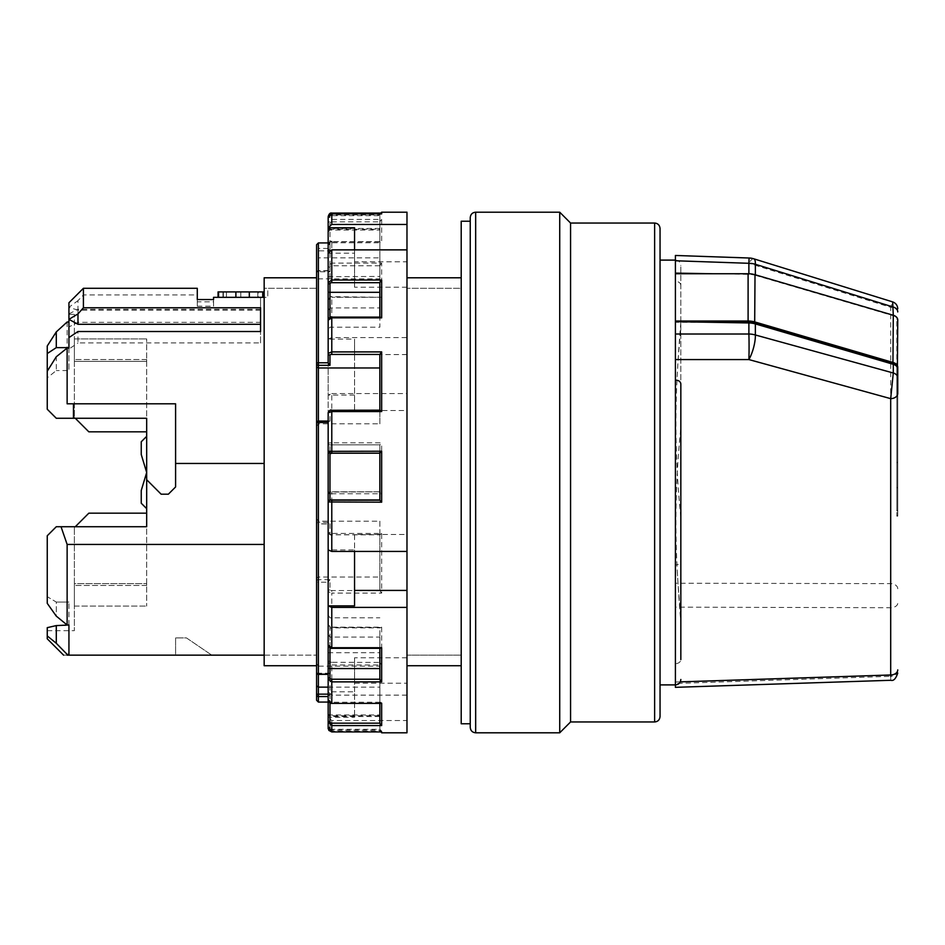 <?xml version="1.0" encoding="UTF-8"?>
<svg xmlns="http://www.w3.org/2000/svg" width="945" height="945" viewBox="0 0 945 945"><rect width="100%" height="100%" fill="white"/><g stroke="black" fill="none" stroke-linecap="round" stroke-linejoin="round"><path stroke-width="0.71" stroke-dasharray="4.72 3.54" d="M218.59 297.332L218.59 291.91L218.59 297.332L218.59 291.91L262.745 291.91L240.798 291.91L240.798 297.332L249.315 297.332L218.59 297.332L262.745 297.332L240.798 297.332L258.351 297.332L258.351 291.91L240.798 291.91L240.798 297.332L258.351 297.332L226.457 297.332C221.815 297.332 221.815 297.332 226.457 297.332C221.815 297.332 221.815 297.332 226.457 297.332L223.351 297.332C216.31 297.332 216.31 297.332 223.351 297.332C216.31 297.332 216.31 297.332 223.351 297.332L258.091 297.332L240.798 297.332L240.798 291.91L262.745 291.91L218.59 291.91L257.831 291.91L257.831 297.332L218.59 297.332L262.745 297.332L257.831 297.332L257.831 291.91L223.351 291.91C216.31 291.91 216.31 291.91 223.351 291.91C216.31 291.91 216.31 291.91 223.351 291.91L226.457 291.91C221.815 291.91 221.815 291.91 226.457 291.91C221.815 291.91 221.815 291.91 226.457 291.91L240.798 291.91L240.798 297.332L263.253 297.332M146.676 436.342L141.242 441.776L141.242 454.51L146.676 472.5L141.242 454.51L141.242 441.776L141.242 454.51L146.676 472.5L146.676 436.342L141.242 441.776L146.676 436.342L146.676 508.658L146.676 472.5L146.676 508.658L146.676 472.5L141.242 490.49L141.242 503.224L141.242 490.49L146.676 472.5L141.242 490.49L141.242 503.224L146.676 508.658M146.676 513.17L146.676 606.076L146.676 513.17L88.83 513.17L146.676 513.17L88.83 513.17L74.36 527.629L74.36 630.669L74.36 527.629L74.36 606.076L74.36 527.629L75.269 526.731L61.035 526.731L67.13 544.438L67.13 625.011L56.287 616.128L56.287 602.059L47.25 596.673L47.25 535.768L47.25 596.673L56.287 602.059L56.287 616.128M146.676 583.667L146.676 585.475L146.676 583.667L74.36 583.667L74.36 585.475L74.36 583.667L146.676 583.667M146.676 431.83L146.676 338.924L146.676 431.83L88.83 431.83L146.676 431.83L88.83 431.83L75.269 418.269L56.287 418.269L47.25 409.232L47.25 377.835L56.287 370.558L56.287 356.761M146.676 361.333L146.676 359.525L146.676 361.333L74.36 361.333L74.36 338.924L146.676 338.924L74.36 338.924L74.36 417.371L74.36 314.331L74.36 417.371L74.36 338.924L74.36 361.333L146.676 361.333M75.269 526.731L146.676 526.731L75.269 526.731L88.83 513.17L74.36 527.629L75.269 526.731L56.287 526.731L47.25 535.768L56.287 526.731L146.676 526.731L146.676 418.269L56.287 418.269L146.676 418.269L75.269 418.269L74.36 417.371L75.269 418.269M74.36 606.076L74.36 585.475L74.36 606.076L146.676 606.076L74.36 606.076M331.778 730.095A1.807 1.807 0 0 1 329.97 728.288L328.163 728.311L328.163 713.782L329.97 715.743L379.855 715.743L379.855 730.095L331.778 730.095L331.778 731.926M329.97 728.288L329.97 714.987L328.163 712.955L328.163 714.727L328.163 713.782M379.855 715.743L379.855 716.534L379.855 714.987L329.97 714.987L329.97 727.52A1.807 1.807 180 0 0 331.778 729.339L379.855 729.339L381.662 731.099L331.778 731.099L328.163 727.496L328.163 712.955M331.778 729.339L331.778 731.111L381.662 731.099L381.662 732.8M379.855 729.505L379.855 730.993L379.855 730.272L381.662 731.926M379.855 648.317L331.778 648.317M316.587 281.409L316.587 259.19L318.394 257.867L318.394 278.834L316.587 281.409L316.587 272.432A1.807 0.638 0 0 1 318.394 271.806L318.394 278.834L379.855 278.834L379.855 242.782L331.778 242.782A1.819 1.701 0 0 0 329.97 244.483L329.97 271.806L328.163 270.742L328.163 245.121L328.163 265.923A1.807 1.217 180 0 0 329.97 267.14A1.807 1.347 180 0 1 331.778 265.781L379.855 265.781L379.855 297.273L331.778 297.273L381.662 297.273L381.662 263.123L331.778 263.123L328.163 265.923L328.163 339.125L354.552 339.125L354.552 410.532L406.976 410.532L406.976 212.2M406.976 354.576L354.552 354.576L354.552 339.125M354.552 395.081L328.163 395.081L328.163 443.051L331.778 442.815L331.778 444.823L379.855 444.823L381.662 442.815L331.778 442.815L331.778 393.569L328.163 395.081L328.163 339.125L331.778 337.613L406.976 337.613M328.163 645.163L328.163 549.919L354.552 549.919L354.552 534.468L406.976 534.468L406.976 551.431L406.976 534.468M328.163 451.344L328.163 412.622A1.807 1.689 0 0 1 329.97 410.933A1.819 0.638 0 0 1 331.778 410.284L379.855 410.284L379.855 423.821L318.394 423.821L316.587 426.242L316.587 422.876L316.587 426.242M328.163 679.077L328.163 699.879A1.807 0.638 180 0 0 329.97 700.517L329.97 673.194L328.163 674.151M328.163 694.162L329.97 694.162L328.163 696.489L328.163 699.879M318.394 674.151L318.394 666.166L379.855 666.166L379.855 703.387L379.855 702.218L331.778 702.218A1.819 1.701 180 0 1 329.97 700.517M379.855 666.166L379.855 702.218M379.855 702.418L380.185 703.186M329.97 317.508L329.97 318.796A1.807 1.217 -0 0 1 331.778 317.579L379.855 317.579L379.855 327.194L329.97 327.194L328.163 329.876L328.163 320.142L328.163 329.876M329.97 451.249L329.97 445.06L328.163 443.051A1.807 1.807 180 0 0 329.97 444.859L331.778 444.823M329.97 444.859L379.855 444.823L379.855 451.226M331.778 662.315A1.807 1.217 -0 0 1 329.97 661.098L329.97 626.204A1.807 1.217 180 0 0 331.778 627.421L379.855 627.421L379.855 662.433L331.778 662.315L331.778 664.985L381.662 664.985L381.662 627.149L331.778 627.149L328.163 624.858L328.163 615.124L328.163 691.811L354.552 691.811L354.552 717.231L354.552 683.211L406.976 683.211L406.976 657.791L406.976 695.13L406.976 410.532M328.163 652.7L379.855 652.688L379.855 662.315M379.855 652.688L379.855 627.421M379.855 282.567L379.855 327.194M328.163 270.742L328.163 522.762L329.332 523.932L318.394 523.932L318.394 270.624L318.394 271.806L329.97 271.806M328.269 270.624L318.394 270.624A1.807 1.807 0 0 0 316.587 272.432L316.587 581.364A1.807 1.689 180 0 1 318.394 579.675L318.394 521.179L318.394 523.825L329.332 523.932M328.163 443.288L328.163 493.892L329.97 492.05L379.855 491.813L381.662 493.774L381.662 442.815M329.97 244.483A1.807 0.638 180 0 0 328.163 245.121L331.778 241.814L381.662 241.814L381.662 219.429L331.778 219.429L328.163 222.89L328.163 216.688M406.976 657.791L354.552 657.791L354.552 691.811M406.976 695.13L331.778 695.13L328.163 691.811L328.163 717.231L331.778 720.551L406.976 720.551L406.976 683.211M354.552 657.791L354.552 683.211M331.778 393.569L406.976 393.569M329.97 661.098A1.807 1.347 0 0 0 328.163 662.433L331.778 664.985L331.778 695.13M329.97 523.825L329.97 534.067A1.819 0.638 180 0 0 331.778 534.716L379.855 534.716L379.855 590.649L381.662 593.094L381.662 533.441L331.778 533.441L328.163 532.378L328.163 522.762M381.662 533.441L379.914 534.823L331.778 534.823L331.778 493.774L381.662 493.774M379.855 215.495L379.855 214.007L379.855 214.905L331.778 214.905A1.807 1.807 180 0 0 329.97 216.712L329.97 217.48A1.807 1.807 0 0 1 331.778 215.661L379.855 215.661L381.662 213.901M328.163 493.892L328.163 493.656A1.807 1.807 -0 0 1 329.97 491.849L329.97 452.95L379.855 452.95L379.855 491.825L329.97 491.849M328.163 493.656L331.778 493.774L331.778 491.813C331.128 490.998 329.923 491.613 328.163 493.656L328.163 532.378C329.392 534.598 330.596 535.413 331.778 534.823L331.778 534.716M328.163 231.218L328.163 217.504L328.163 232.045L328.163 230.273L328.163 231.218L329.97 229.257L379.855 229.257L379.855 214.905M379.855 229.257L379.855 215.661M331.482 647.703A1.807 1.347 180 0 1 329.97 646.38L329.97 637.072L379.855 637.072L379.855 679.349M559.723 212.2L559.723 732.8M570.567 223.044L570.567 721.956M660.047 716.534L660.047 228.466M470.244 217.622L470.244 727.378M660.047 281.267L660.047 260.099M461.207 221.236L461.207 723.764M470.244 221.236L470.244 723.764L470.244 221.236M461.207 288.296L461.207 665.729L461.207 277.795L461.207 288.296L406.976 288.296L461.207 288.296M461.207 665.729L461.207 655.145L461.207 665.729L406.976 665.729L406.976 655.145L461.207 655.145L406.976 655.145L406.976 665.729L406.976 277.795L406.976 665.729M675.403 334.01L675.403 663.733C678.77 663.402 680.577 662.02 680.837 659.61L680.837 427.872A1807.466 1277.687 178 0 0 677.293 571.241A1807.466 1277.687 178 0 0 680.837 615.75M675.403 380.067L675.403 359.572M755.362 274.818L755.362 275.338A18.073 12.781 180 0 0 748.889 274.369L712.388 273.743L748.097 273.743A17.175 12.143 0 0 1 754.677 274.664L892.942 315.205A6.332 4.477 0 0 1 896.061 317.177A7.229 5.115 180 0 0 893.285 315.736L892.942 315.205M897.75 312.405A7.229 5.115 0 0 0 890.698 307.29L890.698 676.313L675.403 683.471L675.403 687.334M897.75 516.135L897.75 367.274L897.75 516.135L896.84 516.135L896.84 510.843L896.84 516.135L897.75 515.238L897.75 510.843L896.84 510.843L896.84 367.912A6.332 4.477 0 0 0 896.061 365.75M680.837 560.987L680.837 265.521L680.837 560.987C680.577 563.397 678.77 564.72 675.403 564.933L675.403 607.151A867252.925 555290.221 -178.3 0 0 890.698 607.718A7.229 4.524 0 0 0 897.75 603.193M680.837 285.39C680.577 282.98 678.77 281.598 675.403 281.267L675.403 260.761L748.889 263.301L890.698 307.29L892.671 301.892M680.837 517.128A1807.466 1277.687 2 0 1 677.293 373.759A1807.466 1277.687 2 0 1 680.837 329.25M675.403 607.151L675.403 683.471M753.791 258.812A18.073 4.607 -72.8 0 0 748.889 263.301L749.066 258.009M897.75 670.678A7.229 5.646 180 0 1 890.698 676.313L890.757 680.282M680.837 427.872L680.837 384.013M897.75 320.461A7.229 5.115 180 0 0 896.061 317.177A6.332 4.477 180 0 1 896.84 319.339L896.84 510.843L897.75 510.843L897.75 369.034M235.884 291.91L235.884 297.332M260.548 324.3L260.548 307.763M83.408 288.296L197.281 288.296L197.281 294.946L83.408 294.946L83.408 288.296L68.938 302.754L68.938 370.558L56.287 370.558M260.548 342.929L260.548 331.518L260.548 342.929L77.974 342.929L77.974 331.518M47.25 346L47.25 377.835M47.25 409.232L56.287 418.269M67.13 544.438L264.163 544.438L264.163 655.145L264.163 297.332L264.163 544.438M264.163 655.145L316.587 655.145L264.163 655.145L264.163 665.729L264.163 655.145L67.13 655.145C62.429 655.145 62.429 655.145 67.13 655.145L67.13 654.389L68.938 654.389L68.938 625.011L67.13 625.011M68.938 625.011L68.938 602.059L68.938 625.59L56.287 625.59L47.25 627.657L47.25 638.808M47.25 635.938A776.4 548.998 90 0 0 56.287 643.273A10128.321 10128.321 0 0 0 67.13 654.389M175.593 637.899L175.593 655.145L211.751 655.145L175.593 655.145L175.593 637.899L186.437 637.899L211.751 655.145L186.437 637.899L175.593 637.899M67.13 321.997L67.13 403.81L175.593 403.81L175.593 486.958L175.593 403.81L73.462 403.81L73.462 418.269M67.13 403.81L175.593 403.81L175.593 486.958L168.364 494.188L175.593 486.958L168.364 494.188L161.134 494.188L146.676 479.729L161.134 494.188L168.364 494.188L161.134 494.188L146.676 479.729M318.394 702.076L318.394 582.226A1.807 0.862 180 0 1 316.587 581.364L316.587 277.795L316.587 288.296L267.789 288.296L267.789 297.332L264.163 297.332L264.163 288.296L267.789 288.296L267.789 297.332L264.163 297.332L264.163 288.296L316.587 288.296L316.587 277.795L264.163 277.795L264.163 665.729L316.587 665.729L316.587 367.003M68.938 602.059L56.287 602.059L68.938 602.059M47.25 596.673L47.25 603.347L47.25 596.673M68.938 348.067L68.938 370.558M68.938 625.59L68.938 654.389L68.938 625.59M197.281 306.192L213.558 306.192L213.558 301.821L197.281 301.821L197.281 306.192L197.281 299.553M197.281 301.821L197.281 294.946M213.558 306.192L213.558 299.553M68.938 349.059L68.938 337.601L68.938 349.059L77.974 342.929M257.831 291.91L257.831 297.332L257.831 291.91M175.593 463.463L264.163 463.463M260.548 322.328L260.548 297.332L260.548 322.328L77.974 322.328L68.938 326.935M260.548 310.173L77.974 310.173L77.974 300.64A5167.201 5167.201 0 0 1 83.408 294.946M213.558 301.821L213.558 297.332L264.163 297.332M262.745 291.91L262.745 297.332M47.25 535.768L47.25 603.347M406.976 277.795L406.976 288.296L406.976 277.795L461.207 277.795M406.976 249.87L406.976 287.209L406.976 249.87M406.976 732.8L406.976 720.551M77.974 310.173L68.938 307.326A882.831 624.255 -90 0 1 77.974 300.64M260.548 309.31L77.974 309.31L77.974 322.328M56.287 643.273L56.287 625.59M68.938 313.87L77.974 309.31M896.84 319.339L897.75 319.977L897.75 515.238M755.362 275.338L893.285 315.736M675.403 322.316L675.403 321.678L675.403 322.316L712.388 322.316M675.403 273.743L712.388 273.743M88.83 431.83L74.36 417.371L88.83 431.83M316.587 244.731L316.587 250.212A1.807 0.638 180 0 0 318.394 250.838L329.97 250.838L329.97 223.528A1.807 0.638 -0 0 1 328.163 222.89M331.778 720.551L331.778 731.111L328.163 727.496L328.163 717.231L354.552 717.231M354.552 354.576L354.552 410.532M354.552 227.769L354.552 261.789L406.976 261.789M406.976 287.209L354.552 287.209L354.552 261.789M354.552 287.209L354.552 249.87M328.163 227.769L328.163 253.189L354.552 253.189M354.552 605.875L354.552 534.468M379.855 534.716L379.855 521.179L318.394 521.179L316.587 518.758M379.855 521.179L379.855 577.029L318.394 577.029L316.587 577.997M318.394 674.376L318.394 666.166L316.587 663.591M379.855 577.029L379.855 590.566L331.778 590.566A1.819 0.638 0 0 1 329.97 589.916L329.97 579.675L318.394 579.675L318.394 582.226L328.163 582.226L328.163 696.489M328.163 687.133L379.855 687.133M379.855 354.351L379.855 423.821M328.163 362.998L328.163 292.3M328.163 248.44L318.394 248.44L318.394 257.867L379.855 257.867L379.855 221.614L381.662 219.429M379.855 278.834L379.855 257.867M379.855 662.433L381.662 664.985M381.662 627.149L380.221 627.882L331.778 627.882L331.778 593.094L381.662 593.094M329.97 579.675L328.163 582.002L328.163 624.858C329.226 627.433 330.431 628.437 331.778 627.882L331.778 627.421M329.97 589.916A1.807 1.689 180 0 0 328.163 591.617L331.778 593.094L331.778 590.566M329.97 298.62A1.807 1.217 0 0 0 328.163 299.837L331.778 297.273A1.807 1.347 -0 0 0 329.97 298.62L329.97 307.928L379.855 307.928L379.855 297.273M379.855 214.728L381.662 212.2M380.126 213.062L381.662 213.074L380.114 213.074M381.662 297.273L331.778 296.683C331.163 295.868 329.959 296.919 328.163 299.837M379.855 265.651L381.662 263.123M379.855 221.614L379.855 242.582L381.662 241.814L380.835 241.613L331.778 241.613L331.778 265.781M354.552 551.431L354.552 549.919M329.97 534.067A1.807 1.689 180 0 1 328.163 532.378M318.394 421.068L318.394 423.821L318.394 421.175L329.332 421.068L328.163 422.238M328.163 248.511L329.97 250.838M379.855 492.05L379.855 445.06M328.163 615.124L329.97 617.806L379.855 617.806M329.97 626.204A1.807 1.347 180 0 1 328.163 624.858M328.163 232.045L329.97 230.013L379.855 230.013M329.97 217.48L328.163 217.504M379.855 307.928L379.855 265.781M328.163 276.72L379.855 276.436M329.97 216.712L328.258 216.7M329.97 318.796A1.807 1.347 0 0 0 328.269 319.682M329.97 646.38A1.807 1.217 -0 0 1 328.175 645.293M379.855 729.339L379.855 714.987M379.855 637.072L379.855 647.727M328.163 310.633L329.97 307.928L329.97 267.14M329.97 647.904L329.97 637.072L328.163 634.367M329.97 453.151L328.163 451.108M249.315 291.91L249.315 297.332M329.97 673.194L318.394 673.194A1.807 0.638 180 0 1 316.587 672.568M329.97 694.162L329.97 702.915M331.778 703.186L331.778 702.218M318.394 242.924L318.394 248.44A1.807 1.76 0 0 0 316.587 250.212M328.163 522.526L316.587 522.124A1.807 1.807 0 0 0 318.394 523.932L318.394 523.825A1.807 1.689 180 0 1 316.587 522.124M331.778 242.782L331.778 241.613M316.587 272.432A1.807 1.583 180 0 1 318.394 270.849L328.163 270.849M331.778 215.661L331.778 213.901M654.625 223.044L654.625 721.956M475.666 732.8L475.666 212.2M748.889 274.369L748.889 273.755M897.75 588.747A7.229 5.115 0 0 0 890.698 583.632A898078.387 634847.752 2 0 1 675.403 583.23M675.403 682.03L680.27 681.877M897.75 462.27L896.84 462.27L897.75 462.908M226.457 291.91L226.457 297.332L226.457 291.91M223.351 291.91L223.351 297.332L223.351 291.91M897.75 510.205L896.84 510.843L897.75 510.205M897.75 487.195L896.84 487.833L897.75 487.833M146.676 359.525L74.36 359.525L146.676 359.525M146.676 585.475L74.36 585.475L146.676 585.475M331.778 337.613L331.778 297.273M329.97 223.528A1.819 1.701 180 0 1 331.778 221.827L331.778 213.074M329.97 421.175L329.97 410.933M331.778 221.827L379.855 221.827M331.778 214.905L331.778 213.889M379.855 716.534L329.97 716.534L328.163 714.727M380.126 731.938L379.855 730.993M675.403 260.099C678.675 260.395 680.483 262.202 680.837 265.521M677.293 571.241A1807.655 1807.655 0 0 0 680.837 622.531M680.837 322.469A1807.655 1807.655 0 0 0 677.293 373.759M222.973 297.332L222.973 291.91M47.25 630.669L74.36 630.669M68.938 314.331L74.36 314.331M379.855 491.813L331.778 491.813M329.332 421.068L328.163 421.068M328.801 730.367L328.21 728.926M379.855 228.466L329.97 228.466"/><path stroke-width="1.42" d="M748.097 322.316A17.175 12.143 0 0 1 754.677 323.237L892.942 363.778A6.332 4.477 0 0 1 896.061 365.75A7.229 5.115 180 0 0 893.285 364.309L755.362 323.911A18.073 12.781 180 0 0 748.889 322.942L712.388 322.316L748.097 322.316L748.097 321.028A18.073 12.781 0 0 1 755.02 322.009L893.285 362.549A7.229 5.115 0 0 1 897.75 367.274L897.75 393.545A7.229 5.115 0 0 1 890.698 398.648L893.285 372.991L893.285 364.309M56.287 418.269L47.25 409.232L56.287 418.269L146.676 418.269L146.676 526.731L56.287 526.731L47.25 535.768L56.287 526.731L61.035 526.731L67.13 544.438L264.163 544.438M146.676 508.658L141.242 503.224L141.242 490.49L146.676 472.5L141.242 454.51L141.242 441.776L146.676 436.342M329.97 647.904L329.97 668.564L328.163 668.28L328.163 412.622C329.392 410.402 330.596 409.587 331.778 410.177L331.778 411.559L328.163 412.622M379.855 668.564L329.97 668.564L329.97 677.86A1.807 1.217 180 0 0 328.163 679.077L328.163 668.28M381.367 731.926L379.855 730.993M379.855 647.845L381.662 647.727L381.662 681.877L331.778 681.877L328.163 679.077L328.163 674.257M328.163 674.376L318.394 674.376A1.807 1.807 0 0 1 316.587 672.568L316.587 277.795L264.163 277.795L264.163 665.729L316.587 665.729L316.587 700.269L316.587 672.568A1.807 1.583 0 0 0 318.394 674.151L328.163 674.151L328.163 645.163L331.778 647.727L381.662 647.727M329.97 702.915L329.97 721.472A1.807 0.638 180 0 0 328.163 722.11L328.163 679.077M331.778 500.177L331.778 551.431L328.163 549.919L328.163 451.344L381.662 451.226L381.662 502.185L328.163 501.949A1.807 1.807 180 0 1 329.97 500.141L379.855 500.177L381.662 502.185M331.778 551.431L406.976 551.431L406.976 607.387L331.778 607.387L328.163 605.875L354.552 605.875L354.552 551.431M379.855 723.173L379.855 703.387L379.855 723.173L331.778 723.173L331.778 725.571L328.163 722.11L328.163 728.311L331.778 731.926L381.662 731.926M379.855 723.386L381.662 725.571L331.778 725.571L331.778 731.926M379.855 702.418L381.662 703.186L381.662 725.571M380.835 703.387L331.778 703.387L328.163 699.879C329.061 702.572 330.266 703.741 331.778 703.387L380.835 703.387M329.97 727.52L328.163 727.496M379.855 317.118L379.855 282.567L381.662 280.015L381.662 317.851L331.778 317.851L328.163 320.142L328.163 253.189L331.778 249.87L406.976 249.87L406.976 551.431M329.97 453.163L329.97 499.94L379.855 499.94L379.855 453.187L381.662 451.226M331.778 213.901L331.778 224.449L328.163 227.769L328.163 217.504L331.778 213.889L381.662 213.901L331.778 213.901L328.163 217.504L331.778 213.074L380.114 213.074M379.855 648.317L379.855 679.349L381.662 681.877M570.567 721.956L570.567 223.044L654.625 223.044L654.625 721.956L570.567 721.956L559.723 732.8L559.723 212.2L475.666 212.2L475.666 732.8C472.405 732.505 470.586 730.698 470.244 727.378L470.244 217.622C470.586 214.302 472.405 212.495 475.666 212.2M654.625 223.044C657.885 223.339 659.693 225.146 660.047 228.466L660.047 716.534C659.693 719.854 657.885 721.661 654.625 721.956M675.403 260.099L660.047 260.099L660.047 281.267M470.244 723.764L461.207 723.764L461.207 221.236L470.244 221.236M897.75 673.064C895.848 678.782 893.521 681.191 890.757 680.282L675.403 687.334L675.403 321.678L712.388 322.316M712.388 273.743L675.403 273.105L675.403 255.469L675.403 260.761L748.889 263.301L748.889 273.755M675.403 380.067C678.77 380.28 680.577 381.603 680.837 384.013L680.837 659.61M897.75 311.779A7.229 5.115 180 0 0 893.285 307.054L755.362 264.269A18.073 4.607 -72.8 0 0 753.791 258.812A18.073 18.073 0 0 0 749.066 258.009L748.889 263.301A18.073 12.781 180 0 1 755.362 264.269L755.362 274.818M897.419 367.499L897.75 319.977A7.229 5.115 180 0 0 893.285 315.252L892.659 301.892C895.884 303.132 897.573 305.436 897.75 308.791M890.698 676.325L890.698 674.99A7.229 5.115 -0 0 0 897.75 669.887M680.27 681.877L890.698 674.99L890.698 398.648L748.889 359.572L675.403 359.572L675.403 334.01L748.889 334.01L748.889 322.942M896.061 365.75A7.229 5.115 180 0 1 897.75 369.034L897.75 393.545M262.745 297.332L262.745 291.91L235.884 291.91L235.884 297.332M264.163 297.332L213.558 297.332L213.558 299.553L197.281 299.553L197.281 288.296L83.408 288.296L83.408 307.763L260.548 307.763L260.548 331.518L260.548 324.3L77.974 324.3L68.938 319.375L68.938 348.067L67.13 348.067A15317.493 12070.355 180 0 0 56.287 356.761L47.25 371.208L47.25 409.232M83.408 307.763A1937.581 1937.581 -48.6 0 0 77.974 313.917L77.974 324.3M235.884 291.91L218.071 291.91L218.071 297.332M47.25 353.56L47.25 346L56.287 331.908L56.287 347.642L47.25 353.56L47.25 371.208M63.587 655.145L47.25 638.808L47.25 627.657L56.287 625.59L56.287 643.273A10128.321 10128.321 -134.3 0 0 67.13 654.389L67.13 655.145C62.429 655.145 62.429 655.145 67.13 655.145L264.163 655.145M56.287 643.273L47.25 635.938M73.462 418.269L73.462 403.81L67.13 403.81L67.13 348.067M146.676 479.729L161.134 494.188L168.364 494.188L175.593 486.958L175.593 403.81L67.13 403.81M67.13 654.389L68.938 654.389L68.938 625.011L56.287 625.59M68.938 625.011L67.13 625.011L67.13 544.438M47.25 603.347L56.287 616.128L47.25 603.347L47.25 535.768M67.13 625.011L56.287 616.128M77.974 313.917A1099.023 777.133 -90 0 0 68.938 319.375L68.938 302.754L83.408 288.296M218.59 291.91L218.59 297.332M260.548 331.518L77.974 331.518L68.938 337.601M68.938 321.997L67.13 321.997A15317.493 13767.268 0 0 0 56.287 331.908M68.938 347.642L56.287 347.642M406.976 277.795L461.207 277.795M406.976 665.729L461.207 665.729M175.593 463.463L264.163 463.463M381.662 213.901L381.662 212.2L406.976 212.2L406.976 249.87M406.976 607.387L406.976 732.8L381.662 732.8M892.942 363.778L893.285 315.252L755.02 274.712A18.073 12.781 180 0 0 748.097 273.743L748.097 321.028L675.403 321.028L675.403 321.678M675.403 273.105L675.403 273.743L748.097 273.743M675.403 273.743L675.403 321.028M75.269 526.731L88.83 513.17L146.676 513.17M75.269 418.269L88.83 431.83L146.676 431.83M316.587 367.003L316.587 244.731L318.394 242.924L318.394 367.971L316.587 367.003M316.587 250.212L316.587 259.19M331.778 224.449L406.976 224.449M379.855 282.685L331.778 282.685A1.807 1.217 180 0 0 329.97 283.902L329.97 292.312L328.163 292.3L328.163 227.769L354.552 227.769L354.552 249.87M406.976 590.424L354.552 590.424M318.394 674.376L318.394 687.133L316.587 685.81M328.163 696.559L318.394 696.559A1.807 1.76 180 0 1 316.587 694.788A1.807 0.638 180 0 1 318.394 694.162L318.394 687.133L328.163 687.133M328.163 422.474L318.394 422.474L318.394 367.971L379.855 367.971M379.855 451.226L379.855 452.95M329.97 283.902A1.807 1.347 180 0 1 328.163 282.567L331.778 280.015L381.662 280.015M379.855 500.188L379.855 453.175L331.778 453.187L331.778 411.559L381.662 411.559L379.914 410.177L331.778 410.284M381.662 317.851L380.221 317.118L331.778 317.118L331.778 351.906L381.662 351.906L381.662 411.559M379.855 354.434L331.778 354.434A1.819 0.638 180 0 0 329.97 355.084A1.807 1.689 180 0 1 328.163 353.383L328.163 320.142C329.226 317.567 330.431 316.563 331.778 317.118M329.97 355.084L329.97 365.325L328.163 362.998L328.163 353.383L331.778 351.906L331.778 354.434M379.855 410.177L379.855 354.351L381.662 351.906M328.163 227.769L328.163 222.89M328.258 216.7L328.163 216.688C329.002 213.865 330.207 212.66 331.778 213.062L331.778 213.074M329.97 453.151A1.807 1.807 -0 0 1 328.163 451.344C329.746 453.376 330.951 453.99 331.778 453.187L329.97 453.151M329.97 317.508L329.97 292.312L379.855 292.312M328.175 645.293A1.807 1.217 -0 0 1 328.163 645.163C329.321 647.75 330.526 648.802 331.778 648.317L331.778 607.387M329.97 500.141L328.163 501.712M755.362 323.911L755.362 334.979A18.073 12.781 180 0 0 748.889 334.01A18.073 0.626 -90 0 1 748.889 359.572A18.073 5.174 -74.6 0 0 755.362 334.979L893.285 372.991A7.229 5.115 0 0 1 897.75 377.716M755.02 274.712L754.677 323.237M329.97 677.86A1.807 1.347 -0 0 0 331.778 679.219L331.778 703.186M331.778 282.685L331.778 249.87M329.97 452.95L329.97 451.249M329.97 721.472A1.819 1.701 0 0 0 331.778 723.173M331.778 679.219L379.855 679.219M249.315 291.91L249.315 297.332M328.163 694.162L318.394 694.162L318.394 702.076L316.587 700.269M328.163 421.068L318.394 421.068A1.807 1.807 0 0 0 316.587 422.876L318.394 422.474L318.394 674.151M316.587 422.876A1.807 1.689 180 0 1 318.394 421.175L318.394 421.068M328.163 362.774L318.394 362.774A1.807 0.862 0 0 0 316.587 363.636A1.807 1.689 0 0 0 318.394 365.325L329.97 365.325M331.778 213.889L331.778 213.062L380.126 213.062M380.327 648.317L331.778 648.317M381.52 731.938L331.778 731.938L328.801 730.367M331.778 241.613C330.372 241.152 329.167 242.322 328.163 245.121M570.567 223.044L559.723 212.2M559.723 732.8L475.666 732.8M660.047 684.901L675.403 684.901C678.675 684.605 680.483 682.798 680.837 679.479M753.791 258.812L892.659 301.892M749.066 258.009L675.403 255.469M263.253 297.332L263.253 291.91M328.163 702.076L318.394 702.076M328.163 242.924L318.394 242.924M381.662 212.2L379.855 214.007M379.855 453.187L331.778 453.187M328.21 728.926L328.163 728.311M329.97 228.466L328.163 230.273"/></g></svg>
